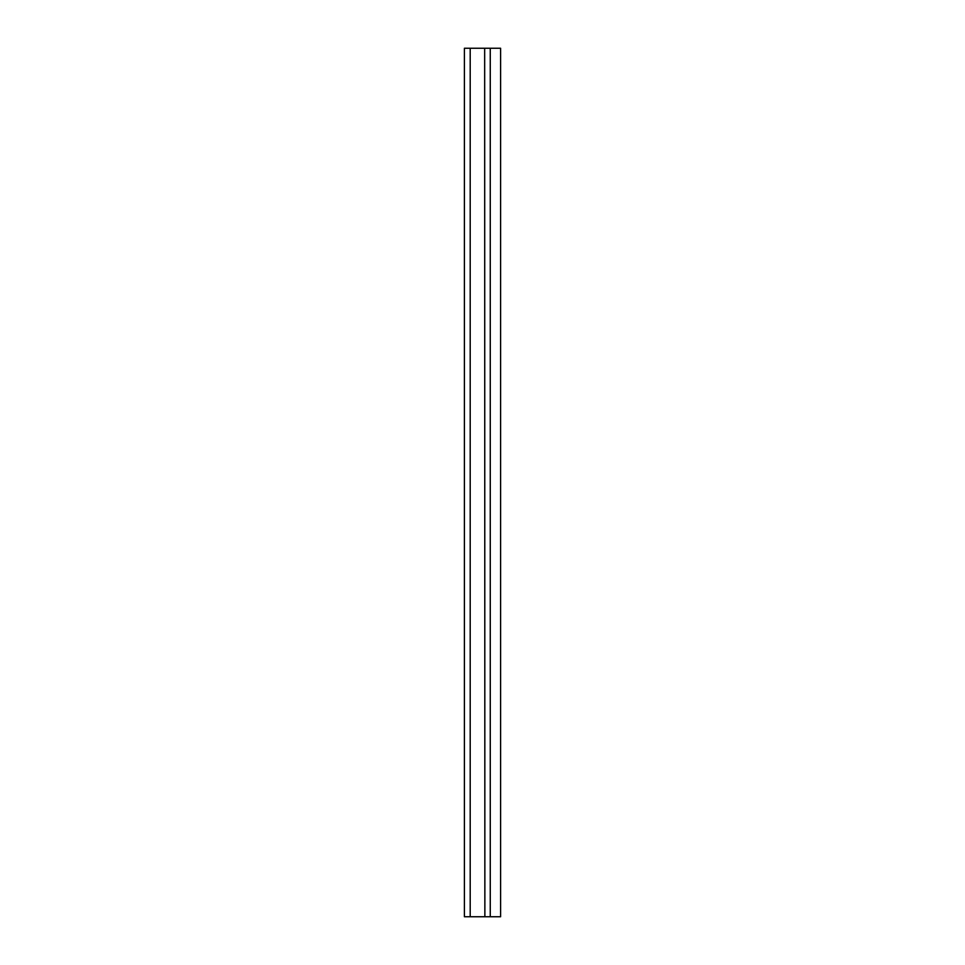 <?xml version="1.0" encoding="UTF-8"?>
<svg xmlns="http://www.w3.org/2000/svg" width="965" height="965" viewBox="0 0 965 965"><rect width="100%" height="100%" fill="white"/><g stroke="black" fill="none" stroke-linecap="round" stroke-linejoin="round"><path stroke-width="1.45" d="M484.864 48.25L464.406 48.25L464.406 916.75L500.594 916.75L500.594 48.25L490.256 48.25L490.256 916.75M470.196 48.25L470.196 916.75M484.864 916.75L484.659 48.25L490.256 48.25"/></g></svg>
